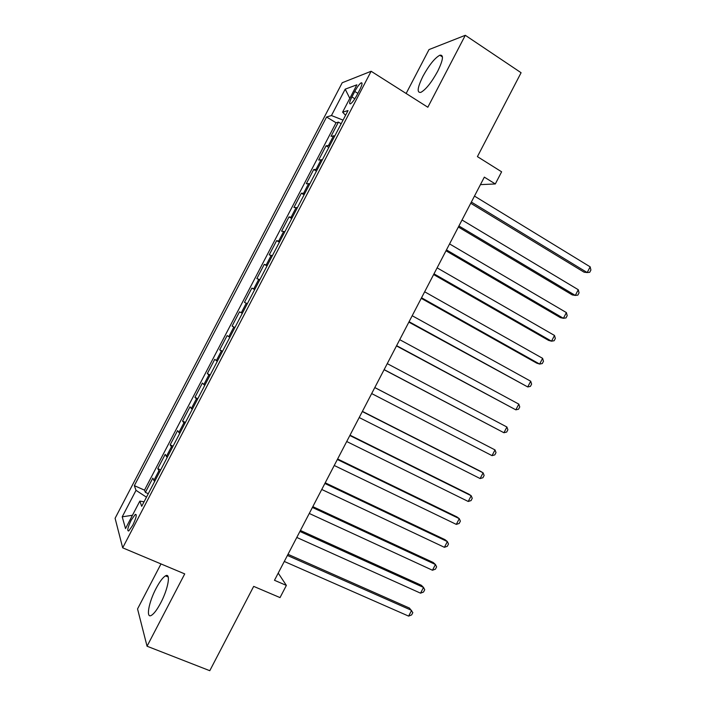 <?xml version="1.0" encoding="UTF-8"?>
<svg xmlns="http://www.w3.org/2000/svg" width="706" height="706" viewBox="0 0 706 706"><rect width="100%" height="100%" fill="white"/><g stroke="black" fill="none" stroke-linecap="round" stroke-linejoin="round"><path stroke-width="1.06" d="M160.721 602.889C168.266 588.725 171.002 572.416 165.504 575.858C162.812 577.464 159.688 581.629 156.114 588.363C148.789 602.042 145.683 618.818 151.366 615.376C154.023 613.779 157.138 609.622 160.721 602.889M437.641 71.377C443.191 59.922 443.915 54.538 439.82 55.218C434.711 58.077 429.098 65.084 422.965 76.23C417.405 87.615 416.69 92.998 420.829 92.38C425.824 89.609 431.428 82.602 437.641 71.377M132.772 525.246C136.258 517.851 137.088 514.233 135.252 514.409L131.21 520.145C127.733 527.497 126.904 531.115 128.73 530.983L132.772 525.246M160.994 563.926L137.546 608.934L147.051 646.219L209.788 670.7L253.683 586.377L280.026 597.603L286.371 585.415L278.226 573.104M342.216 82.743L115.096 518.292L122.685 547.83L371.127 71.271L342.216 82.743M371.127 71.271L427.827 107.241L465.307 35.3L429.019 49.579L406.144 93.483M465.307 35.3L521.09 72.727L477.415 156.626L501.622 171.814L495.303 183.957L484.334 177.135L274.484 580.288L286.371 585.415M334.873 135.799L331.017 136.329L338.43 122.112L341.148 123.762M329.878 145.383L326.075 145.807L328.802 147.439M326.075 145.807L318.653 160.033L322.377 159.768M309.872 183.745L306.298 183.736L313.711 169.511L316.456 171.117M297.376 207.723L293.934 207.44L301.356 193.215L304.11 194.803M284.871 231.709L281.57 231.162L288.992 216.927L291.763 218.489M272.357 255.704L269.207 254.884L276.628 240.649L279.408 242.184M259.852 279.7L256.834 278.605L264.256 264.371L267.053 265.888M247.338 303.704L244.461 302.344L251.883 288.101L254.69 289.592M242.326 313.305L239.51 311.84L232.089 326.084L234.913 327.531M229.812 337.318L227.138 335.579L219.707 349.823L222.549 351.253M217.289 361.34L214.756 359.319L207.326 373.571L210.176 374.983M204.766 385.361L202.375 383.076L194.944 397.328L197.804 398.714M192.235 409.392L189.985 406.832L182.554 421.085L185.431 422.444M179.712 433.422L177.594 430.589L170.164 444.851L173.049 446.192M167.172 457.462L165.204 454.364L157.773 468.625L160.668 469.94M354.774 91.445L351.906 96.951C349.435 101.982 348.993 104.267 350.591 103.791C352.373 102.52 354.474 99.678 356.874 95.257L359.786 89.671C362.249 84.649 362.681 82.381 361.101 82.867C359.283 84.155 357.183 87.014 354.774 91.445L357.863 93.368M144.059 501.807L139.841 501.092L141.703 506.326L348.032 110.56L342.604 112.183L345.569 115.281M139.841 501.092L125.518 528.573L122.217 516.827L136.02 490.343L134.352 485.649L326.578 117.002L331.449 115.537L345.199 89.159L356.874 84.817L342.604 112.183M338.43 122.112L336.047 122.756L144.501 490.149L145.374 492.4L148.286 493.688M154.64 481.51L152.814 478.13L145.374 492.4M159.653 471.89L157.773 468.625M172.185 447.842L170.164 444.851M184.716 423.812L182.554 421.085M197.248 399.772L194.944 397.328M209.779 375.751L207.326 373.571M222.302 351.729L219.707 349.823M234.816 327.716L232.089 326.084M251.883 288.101L254.84 289.301M264.256 264.371L267.353 265.297M276.628 240.649L279.867 241.302M288.992 216.927L292.372 217.316M301.356 193.215L304.877 193.329M313.711 169.511L317.373 169.352M147.051 646.219L184.725 573.899L122.685 547.83M480.433 184.628L495.303 183.957M343.045 120.117L331.449 115.537M336.047 122.756L326.578 117.002M144.501 490.149L134.352 485.649M136.02 490.343L146.469 497.174M349.814 98.363L345.199 89.159M122.217 516.827L132.454 515.274M470.734 203.266L584.074 272.181L587.189 272.56L471.361 202.057M590.163 266.842L590.904 270.019L589.713 272.304L587.189 272.56L590.163 266.842L474.467 196.083M458.362 227.023L572.257 294.914L575.311 295.426L458.909 225.982M578.276 289.716L579.052 292.831L577.861 295.108L575.311 295.426L578.276 289.716L462.024 219.998M445.989 250.789L560.432 317.665L563.414 318.3L446.457 249.906M566.388 312.581L567.192 315.635L566.009 317.921L563.414 318.3L566.388 312.581L449.563 243.923M433.616 274.563L548.606 340.407L551.527 341.183L433.996 273.84M554.501 335.465L555.34 338.448L554.148 340.733L551.527 341.183L554.501 335.465L437.111 267.856M421.244 298.347L536.781 363.166L539.631 364.067L421.535 297.773M542.605 358.339L543.479 361.269L542.287 363.555L539.631 364.067L542.605 358.339L424.65 291.79M408.862 322.13L527.735 386.95L409.074 321.715M530.709 381.231L531.609 384.099L530.427 386.376L527.735 386.95L530.709 381.231L412.189 315.732M396.481 345.914L515.839 409.842L396.613 345.666M518.813 404.123L519.748 406.93L518.557 409.206L515.839 409.842L518.813 404.123L399.728 339.683M384.09 369.715L503.934 432.743L384.143 369.617M506.908 427.015L507.879 429.76L506.687 432.046L503.934 432.743L506.908 427.015L387.259 363.634M374.789 387.594L495.012 449.916L492.029 455.644L371.674 393.577M374.807 387.559L495.012 449.916L496.009 452.599L494.818 454.885L492.029 455.644M362.31 411.554L483.098 472.826L480.124 478.553L359.195 417.546M362.416 411.369L480.565 471.317L483.098 472.826L484.131 475.447L482.948 477.733L480.124 478.553M349.841 435.523L471.193 495.736L468.219 501.472L346.717 441.515M350.017 435.178L468.722 494.094L471.193 495.736L472.252 498.295L471.07 500.58L468.219 501.472M337.362 459.5L459.279 518.654L456.305 524.39L334.238 465.492M337.627 458.988L456.879 516.88L459.279 518.654L460.374 521.152L459.191 523.437L456.305 524.39M324.875 483.478L447.366 541.581L444.392 547.309L321.76 489.479M325.228 482.807L445.036 539.675L447.366 541.581L448.495 544.008L447.304 546.294L444.392 547.309M312.396 507.464L435.452 564.509L432.469 570.236L309.272 513.465M312.82 506.634L433.184 562.47L435.452 564.509L436.608 566.874L435.425 569.168L432.469 570.236M299.909 531.459L423.529 587.436L420.547 593.172L296.785 537.451M300.421 530.471L421.332 585.274L423.529 587.436L424.721 589.748L423.529 592.034L420.547 593.172M287.413 555.454L411.607 610.381L408.624 616.109L284.289 561.455M288.013 554.307L409.48 608.087L412.834 612.623L411.642 614.908L408.624 616.109M328.599 145.295L333.585 135.737M153.837 480.504L158.841 470.911M166.342 456.526L171.337 446.933M178.839 432.557L183.834 422.965M191.335 408.589L196.33 398.996M203.831 384.62L208.826 375.036M216.318 360.66L221.313 351.085M228.806 336.709L233.801 327.134M241.293 312.767L246.279 303.192M253.772 288.825L258.767 279.249M266.25 264.891L271.236 255.316M278.729 240.958L283.715 231.391M291.199 217.033L296.185 207.467M303.668 193.117L308.654 183.551M316.138 169.202L321.124 159.644M354.836 98.769L351.906 96.951M168.231 576.996L165.504 575.858M442.468 56.957L439.82 55.218M136.267 514.842L135.252 514.409M362.063 83.467L361.101 82.867"/></g></svg>
